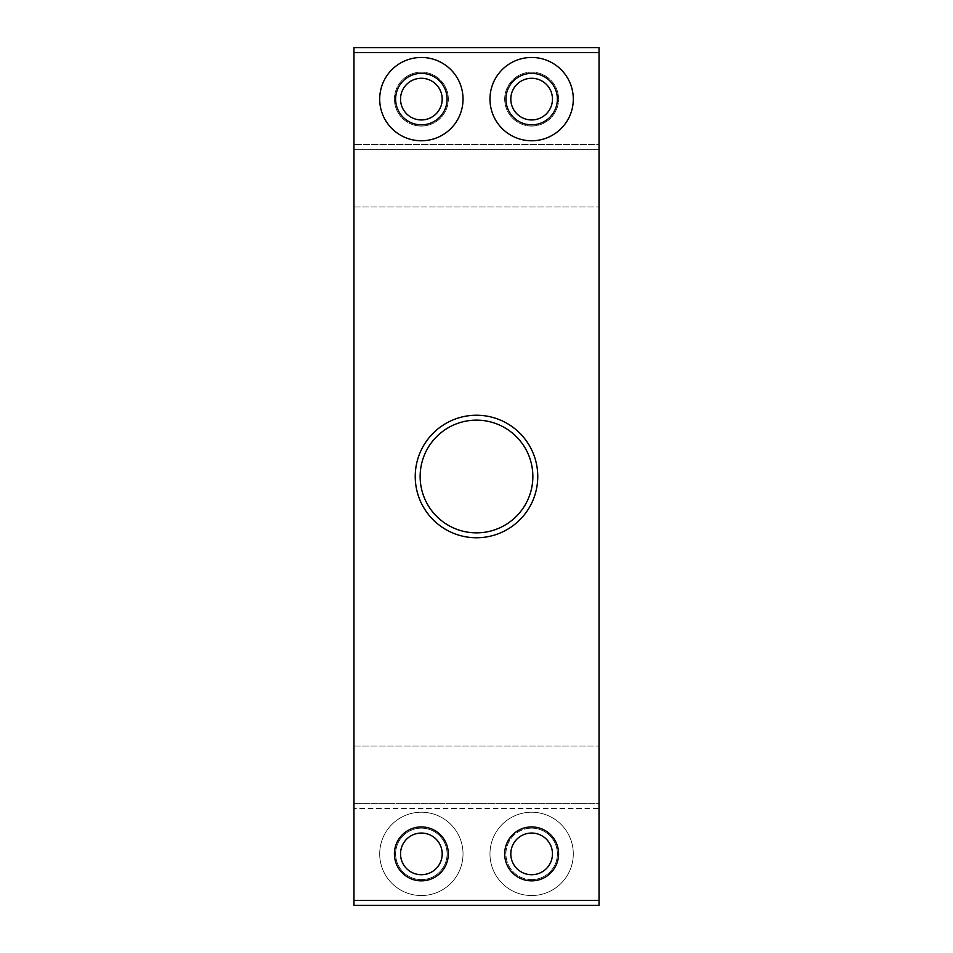 <?xml version="1.0" encoding="UTF-8"?>
<svg xmlns="http://www.w3.org/2000/svg" width="953" height="953" viewBox="0 0 953 953"><rect width="100%" height="100%" fill="white"/><g stroke="black" fill="none" stroke-linecap="round" stroke-linejoin="round"><path stroke-width="0.71" stroke-dasharray="4.76 3.57" d="M531.643 126.07A26.958 26.958 0 0 1 504.685 99.112A26.958 26.958 0 0 1 531.643 72.154A26.958 26.958 0 0 1 558.589 99.112A26.958 26.958 0 0 1 531.643 126.07A26.958 26.958 0 0 1 504.685 99.112A26.958 26.958 0 0 1 531.643 72.154A26.958 26.958 0 0 1 558.589 99.112A26.958 26.958 0 0 1 531.643 126.07M421.357 126.07A26.958 26.958 0 0 1 394.411 99.112A26.958 26.958 0 0 1 421.357 72.154A26.958 26.958 0 0 1 448.315 99.112A26.958 26.958 0 0 1 421.357 126.07A26.958 26.958 0 0 1 394.411 99.112A26.958 26.958 0 0 1 421.357 72.154A26.958 26.958 0 0 1 448.315 99.112A26.958 26.958 0 0 1 421.357 126.07M476.5 420.142A56.358 56.358 0 0 1 532.858 476.5A56.358 56.358 0 0 1 476.5 532.858A56.358 56.358 0 0 1 420.142 476.5A56.358 56.358 0 0 1 476.5 420.142M476.5 537.766A61.266 61.266 0 0 0 537.766 476.5A61.266 61.266 0 0 0 476.5 415.234A61.266 61.266 0 0 1 537.766 476.5A61.266 61.266 0 0 1 476.5 537.766A61.266 61.266 0 0 1 415.234 476.5A61.266 61.266 0 0 1 476.5 415.234A61.266 61.266 0 0 0 415.234 476.5A61.266 61.266 0 0 0 476.5 537.766A61.266 61.266 0 0 0 537.766 476.5A61.266 61.266 0 0 0 476.5 415.234A61.266 61.266 0 0 0 415.234 476.5A61.266 61.266 0 0 0 476.5 537.766M421.357 828.157A25.731 25.731 0 0 0 395.626 853.888A25.731 25.731 0 0 0 421.357 879.619A25.731 25.731 0 0 0 447.088 853.888A25.731 25.731 0 0 0 421.357 828.157A25.731 25.731 0 0 0 395.626 853.888A25.731 25.731 0 0 0 421.357 879.619A25.731 25.731 0 0 0 447.088 853.888A25.731 25.731 0 0 0 421.357 828.157M531.643 879.619A25.731 25.731 0 0 1 505.912 853.888A25.731 25.731 0 0 1 531.643 828.157A25.731 25.731 0 0 0 505.912 853.888A25.731 25.731 0 0 0 531.643 879.619A25.731 25.731 0 0 0 557.374 853.888A25.731 25.731 0 0 0 531.643 828.157A25.731 25.731 0 0 1 557.374 853.888A25.731 25.731 0 0 1 531.643 879.619M421.357 812.23A41.658 41.658 0 0 0 379.699 853.888A41.658 41.658 0 0 0 421.357 895.546A41.658 41.658 0 0 0 463.027 853.888A41.658 41.658 0 0 0 421.357 812.23A41.658 41.658 0 0 0 379.699 853.888A41.658 41.658 0 0 0 421.357 895.546A41.658 41.658 0 0 0 463.027 853.888A41.658 41.658 0 0 0 421.357 812.23M531.643 812.23A41.658 41.658 0 0 0 489.973 853.888A41.658 41.658 0 0 0 531.643 895.546A41.658 41.658 0 0 0 573.301 853.888A41.658 41.658 0 0 0 531.643 812.23A41.658 41.658 0 0 0 489.973 853.888A41.658 41.658 0 0 0 531.643 895.546A41.658 41.658 0 0 0 573.301 853.888A41.658 41.658 0 0 0 531.643 812.23M442.192 99.112A20.835 20.835 0 0 0 421.357 78.277A20.835 20.835 0 0 0 400.534 99.112A20.835 20.835 0 0 0 421.357 119.947A20.835 20.835 0 0 0 442.192 99.112M552.466 99.112A20.835 20.835 0 0 0 531.643 78.277A20.835 20.835 0 0 0 510.808 99.112A20.835 20.835 0 0 0 531.643 119.947A20.835 20.835 0 0 0 552.466 99.112M599.032 900.454L353.968 900.454L353.968 905.35L599.032 905.35L353.968 905.35L353.968 900.454L353.968 905.35L599.032 905.35L599.032 900.454L599.032 905.35L599.032 900.454L353.968 900.454L599.032 900.454L599.032 808.549L353.968 808.549L353.968 206.932L353.968 803.653L599.032 803.653L599.032 808.549L599.032 803.653L353.968 803.653L599.032 803.653L353.968 803.653L353.968 808.549L599.032 808.549L599.032 900.454L599.032 52.546L599.032 149.347L353.968 149.347L599.032 149.347L599.032 803.653L599.032 144.451L353.968 144.451L599.032 144.451L599.032 47.65L353.968 47.65L599.032 47.65L599.032 52.546L353.968 52.546L599.032 52.546L599.032 47.65L353.968 47.65L353.968 149.347L353.968 47.65L353.968 52.546L599.032 52.546M353.968 900.454L353.968 52.546M353.968 206.932L353.968 149.347L353.968 206.932L599.032 206.932L353.968 206.932M531.643 826.93A26.958 26.958 0 0 0 504.685 853.888A26.958 26.958 0 0 0 531.643 880.846A26.958 26.958 0 0 0 558.589 853.888A26.958 26.958 0 0 0 531.643 826.93M421.357 826.93A26.958 26.958 0 0 0 394.411 853.888A26.958 26.958 0 0 0 421.357 880.846A26.958 26.958 0 0 0 448.315 853.888A26.958 26.958 0 0 0 421.357 826.93M421.357 124.843A25.731 25.731 0 0 1 395.626 99.112A25.731 25.731 0 0 1 421.357 73.381A25.731 25.731 0 0 1 447.088 99.112A25.731 25.731 0 0 1 421.357 124.843M531.643 124.843A25.731 25.731 0 0 1 505.912 99.112A25.731 25.731 0 0 1 531.643 73.381A25.731 25.731 0 0 1 557.374 99.112A25.731 25.731 0 0 1 531.643 124.843M421.357 140.77A41.658 41.658 0 0 1 379.699 99.112A41.658 41.658 0 0 1 421.357 57.454A41.658 41.658 0 0 1 463.027 99.112A41.658 41.658 0 0 1 421.357 140.77M531.643 140.77A41.658 41.658 0 0 1 489.973 99.112A41.658 41.658 0 0 1 531.643 57.454A41.658 41.658 0 0 1 573.301 99.112A41.658 41.658 0 0 1 531.643 140.77M442.192 853.888A20.835 20.835 0 0 1 421.357 874.723A20.835 20.835 0 0 1 400.534 853.888A20.835 20.835 0 0 1 421.357 833.053A20.835 20.835 0 0 1 442.192 853.888M552.466 853.888A20.835 20.835 0 0 1 531.643 874.723A20.835 20.835 0 0 1 510.808 853.888A20.835 20.835 0 0 1 531.643 833.053A20.835 20.835 0 0 1 552.466 853.888M353.968 149.347L599.032 149.347L353.968 149.347M353.968 746.068L599.032 746.068L353.968 746.068"/><path stroke-width="1.43" d="M442.192 99.112A20.835 20.835 0 0 0 421.357 78.277A20.835 20.835 0 0 0 400.534 99.112A20.835 20.835 0 0 0 421.357 119.947A20.835 20.835 0 0 0 442.192 99.112M552.466 99.112A20.835 20.835 0 0 0 531.643 78.277A20.835 20.835 0 0 0 510.808 99.112A20.835 20.835 0 0 0 531.643 119.947A20.835 20.835 0 0 0 552.466 99.112M531.643 826.93A26.958 26.958 0 0 0 504.685 853.888A26.958 26.958 0 0 0 531.643 880.846A26.958 26.958 0 0 0 558.589 853.888A26.958 26.958 0 0 0 531.643 826.93M421.357 826.93A26.958 26.958 0 0 0 394.411 853.888A26.958 26.958 0 0 0 421.357 880.846A26.958 26.958 0 0 0 448.315 853.888A26.958 26.958 0 0 0 421.357 826.93M476.5 532.858A56.358 56.358 0 0 0 532.858 476.5A56.358 56.358 0 0 0 476.5 420.142A56.358 56.358 0 0 0 420.142 476.5A56.358 56.358 0 0 0 476.5 532.858M476.5 415.234A61.266 61.266 0 0 1 537.766 476.5A61.266 61.266 0 0 1 476.5 537.766A61.266 61.266 0 0 1 415.234 476.5A61.266 61.266 0 0 1 476.5 415.234M421.357 124.843A25.731 25.731 0 0 1 395.626 99.112A25.731 25.731 0 0 1 421.357 73.381A25.731 25.731 0 0 1 447.088 99.112A25.731 25.731 0 0 1 421.357 124.843M531.643 73.381A25.731 25.731 0 0 0 505.912 99.112A25.731 25.731 0 0 0 531.643 124.843A25.731 25.731 0 0 0 557.374 99.112A25.731 25.731 0 0 0 531.643 73.381M421.357 140.77A41.658 41.658 0 0 1 379.699 99.112A41.658 41.658 0 0 1 421.357 57.454A41.658 41.658 0 0 1 463.027 99.112A41.658 41.658 0 0 1 421.357 140.77M531.643 140.77A41.658 41.658 0 0 1 489.973 99.112A41.658 41.658 0 0 1 531.643 57.454A41.658 41.658 0 0 1 573.301 99.112A41.658 41.658 0 0 1 531.643 140.77M442.192 853.888A20.835 20.835 0 0 1 421.357 874.723A20.835 20.835 0 0 1 400.534 853.888A20.835 20.835 0 0 1 421.357 833.053A20.835 20.835 0 0 1 442.192 853.888M552.466 853.888A20.835 20.835 0 0 1 531.643 874.723A20.835 20.835 0 0 1 510.808 853.888A20.835 20.835 0 0 1 531.643 833.053A20.835 20.835 0 0 1 552.466 853.888M353.968 52.546L353.968 47.65L599.032 47.65L599.032 52.546L353.968 52.546L353.968 900.454L599.032 900.454L599.032 905.35L353.968 905.35L353.968 900.454M599.032 52.546L599.032 900.454"/></g></svg>
